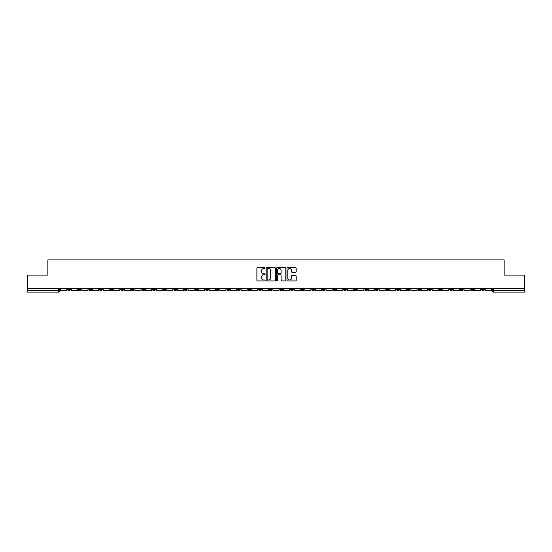 <?xml version="1.0" encoding="UTF-8"?>
<svg xmlns="http://www.w3.org/2000/svg" width="552" height="552" viewBox="0 0 552 552"><rect width="100%" height="100%" fill="white"/><g stroke="black" fill="none" stroke-linecap="round" stroke-linejoin="round"><path stroke-width="0.83" d="M265.112 268.051A0.469 0.469 0 0 0 264.649 267.589L257.549 267.589A0.669 0.669 0 0 0 256.887 268.251L256.887 280.278A0.669 0.669 0 0 0 257.549 280.94L264.649 280.94A0.469 0.469 0 0 0 265.112 280.478A0.469 0.469 0 0 0 264.649 280.009L263.732 280.009A2.139 2.139 0 0 1 261.593 277.87L261.593 276.869A2.139 2.139 0 0 1 263.732 274.73L264.649 274.73A0.469 0.469 0 0 0 265.112 274.268A0.469 0.469 0 0 0 264.649 273.799L263.732 273.799A2.139 2.139 0 0 1 261.593 271.66L261.593 270.659A2.139 2.139 0 0 1 263.732 268.52L264.649 268.52A0.469 0.469 0 0 0 265.112 268.051M417.926 288.62L417.926 289.372L420.645 289.372A1.359 1.359 0 0 1 419.285 290.731A1.359 1.359 0 0 1 417.926 289.372L417.926 288.62M354.239 288.62L354.239 289.372L356.965 289.372A1.359 1.359 0 0 1 355.605 290.731A1.359 1.359 0 0 1 354.239 289.372L354.239 288.62M343.627 288.62L343.627 289.372L346.352 289.372A1.359 1.359 0 0 1 344.986 290.731A1.359 1.359 0 0 1 343.627 289.372L343.627 288.62M279.947 288.62L279.947 289.372L282.665 289.372A1.359 1.359 0 0 1 281.306 290.731A1.359 1.359 0 0 1 279.947 289.372L279.947 288.62M269.335 288.62L269.335 289.372L272.053 289.372A1.359 1.359 0 0 1 270.694 290.731A1.359 1.359 0 0 1 269.335 289.372L269.335 288.62M258.715 288.62L258.715 289.372L261.441 289.372A1.359 1.359 0 0 1 260.082 290.731A1.359 1.359 0 0 1 258.715 289.372L258.715 288.62M237.491 288.62L237.491 289.372L240.21 289.372A1.359 1.359 0 0 1 238.85 290.731A1.359 1.359 0 0 1 237.491 289.372L237.491 288.62M216.267 289.372L216.267 288.62L216.267 289.372A1.359 1.359 0 0 0 217.626 290.731A1.359 1.359 0 0 1 216.267 289.372L218.985 289.372A1.359 1.359 0 0 1 217.626 290.731A1.359 1.359 0 0 0 218.985 289.372L218.985 288.62L218.985 289.372M205.648 289.372L205.648 288.62L205.648 289.372A1.359 1.359 0 0 0 207.014 290.731A1.359 1.359 0 0 1 205.648 289.372L208.373 289.372A1.359 1.359 0 0 1 207.014 290.731M195.035 289.372L195.035 288.62L195.035 289.372A1.359 1.359 0 0 0 196.395 290.731A1.359 1.359 0 0 1 195.035 289.372L197.761 289.372A1.359 1.359 0 0 1 196.395 290.731A1.359 1.359 0 0 0 197.761 289.372L197.761 288.62L197.761 289.372M184.423 288.62L184.423 289.372L187.142 289.372A1.359 1.359 0 0 1 185.782 290.731A1.359 1.359 0 0 1 184.423 289.372L184.423 288.62M173.811 288.62L173.811 289.372L176.53 289.372A1.359 1.359 0 0 1 175.17 290.731A1.359 1.359 0 0 1 173.811 289.372L173.811 288.62M163.199 288.62L163.199 289.372L165.917 289.372A1.359 1.359 0 0 1 164.558 290.731A1.359 1.359 0 0 1 163.199 289.372L163.199 288.62M152.58 289.372L152.58 288.62L152.58 289.372A1.359 1.359 0 0 0 153.946 290.731A1.359 1.359 0 0 1 152.58 289.372L155.305 289.372A1.359 1.359 0 0 1 153.946 290.731M131.355 289.372L131.355 288.62L131.355 289.372A1.359 1.359 0 0 0 132.715 290.731A1.359 1.359 0 0 1 131.355 289.372L134.074 289.372A1.359 1.359 0 0 1 132.715 290.731A1.359 1.359 0 0 0 134.074 289.372L134.074 288.62L134.074 289.372M120.743 289.372L120.743 288.62L120.743 289.372A1.359 1.359 0 0 0 122.102 290.731A1.359 1.359 0 0 1 120.743 289.372L123.462 289.372A1.359 1.359 0 0 1 122.102 290.731A1.359 1.359 0 0 0 123.462 289.372L123.462 288.62L123.462 289.372M110.131 289.372L110.131 288.62L110.131 289.372A1.359 1.359 0 0 0 111.49 290.731A1.359 1.359 0 0 1 110.131 289.372L112.85 289.372A1.359 1.359 0 0 1 111.49 290.731A1.359 1.359 0 0 0 112.85 289.372L112.85 288.62L112.85 289.372M99.512 289.372L99.512 288.62L99.512 289.372A1.359 1.359 0 0 0 100.878 290.731A1.359 1.359 0 0 1 99.512 289.372L102.237 289.372A1.359 1.359 0 0 1 100.878 290.731M88.9 289.372L88.9 288.62L88.9 289.372A1.359 1.359 0 0 0 90.259 290.731A1.359 1.359 0 0 1 88.9 289.372L91.625 289.372A1.359 1.359 0 0 1 90.259 290.731A1.359 1.359 0 0 0 91.625 289.372L91.625 288.62L91.625 289.372M78.287 289.372L78.287 288.62L78.287 289.372A1.359 1.359 0 0 0 79.647 290.731A1.359 1.359 0 0 1 78.287 289.372L81.006 289.372A1.359 1.359 0 0 1 79.647 290.731A1.359 1.359 0 0 0 81.006 289.372L81.006 288.62L81.006 289.372M295.52 272.295A0.669 0.669 0 0 0 296.183 271.625L296.183 268.251A0.669 0.669 0 0 0 295.52 267.589L287.633 267.589A0.669 0.669 0 0 0 286.971 268.251L286.971 280.278A0.669 0.669 0 0 0 287.633 280.94L295.52 280.94A0.669 0.669 0 0 0 296.183 280.278L296.183 276.2A0.669 0.669 0 0 0 295.52 275.531L292.146 275.531A0.669 0.669 0 0 0 291.477 276.2L291.477 278.222A1.787 1.787 0 0 1 289.69 280.009A1.787 1.787 0 0 1 287.902 278.222L287.902 270.308A1.787 1.787 0 0 1 289.69 268.52A1.787 1.787 0 0 1 291.477 270.308L291.477 271.625A0.669 0.669 0 0 0 292.146 272.295L295.52 272.295M27.6 288.62L27.6 275.082L47.872 275.082L47.872 259.909L504.128 259.909L504.128 275.082L524.4 275.082L524.4 288.62L27.6 288.62L27.6 290.731L59.782 290.731L59.782 288.62L59.782 290.731A1.359 1.359 0 0 1 58.422 292.091L27.6 292.091L27.6 290.731M275.413 268.251A0.669 0.669 0 0 0 274.751 267.589L266.864 267.589A0.669 0.669 0 0 0 266.202 268.251L266.202 280.278A0.669 0.669 0 0 0 266.864 280.94L274.751 280.94A0.669 0.669 0 0 0 275.413 280.278L275.413 268.251M277.249 267.589L285.136 267.589A0.669 0.669 0 0 1 285.798 268.251L285.798 280.278A0.669 0.669 0 0 1 285.136 280.94L281.762 280.94A0.669 0.669 0 0 1 281.092 280.278L281.092 275.4A0.669 0.669 0 0 0 280.423 274.73L278.187 274.73A0.669 0.669 0 0 0 277.518 275.4L277.518 280.478A0.469 0.469 0 0 1 277.049 280.94A0.469 0.469 0 0 1 276.587 280.478L276.587 268.251A0.669 0.669 0 0 1 277.249 267.589M492.218 288.62L492.218 290.731L524.4 290.731L524.4 292.091L493.578 292.091A1.359 1.359 0 0 1 492.218 290.731A1.359 1.359 0 0 0 493.578 292.091L493.578 288.62M524.4 288.62L524.4 290.731M484.325 288.62L484.325 289.372A1.359 1.359 0 0 1 482.966 290.731A1.359 1.359 0 0 1 481.606 289.372L484.325 289.372M481.606 288.62L481.606 289.372M473.713 289.372L473.713 288.62L473.713 289.372A1.359 1.359 0 0 1 472.353 290.731A1.359 1.359 0 0 1 470.994 289.372L473.713 289.372A1.359 1.359 0 0 1 472.353 290.731M470.994 288.62L470.994 289.372M463.1 288.62L463.1 289.372A1.359 1.359 0 0 1 461.741 290.731A1.359 1.359 0 0 1 460.375 289.372A1.359 1.359 0 0 0 461.741 290.731M460.375 288.62L460.375 289.372L463.1 289.372M452.488 288.62L452.488 289.372A1.359 1.359 0 0 1 451.122 290.731A1.359 1.359 0 0 1 449.763 289.372L452.488 289.372A1.359 1.359 0 0 1 451.122 290.731M449.763 288.62L449.763 289.372M441.869 288.62L441.869 289.372A1.359 1.359 0 0 1 440.51 290.731A1.359 1.359 0 0 1 439.151 289.372A1.359 1.359 0 0 0 440.51 290.731M439.151 288.62L439.151 289.372L441.869 289.372M431.257 288.62L431.257 289.372A1.359 1.359 0 0 1 429.898 290.731A1.359 1.359 0 0 1 428.538 289.372L431.257 289.372M428.538 288.62L428.538 289.372M420.645 288.62L420.645 289.372A1.359 1.359 0 0 1 419.285 290.731M410.032 288.62L410.032 289.372A1.359 1.359 0 0 1 408.673 290.731A1.359 1.359 0 0 1 407.307 289.372L410.032 289.372M407.307 288.62L407.307 289.372M399.42 288.62L399.42 289.372A1.359 1.359 0 0 1 398.054 290.731A1.359 1.359 0 0 1 396.695 289.372L399.42 289.372M396.695 288.62L396.695 289.372M388.801 288.62L388.801 289.372A1.359 1.359 0 0 1 387.442 290.731A1.359 1.359 0 0 1 386.083 289.372A1.359 1.359 0 0 0 387.442 290.731M386.083 288.62L386.083 289.372L388.801 289.372M378.189 288.62L378.189 289.372A1.359 1.359 0 0 1 376.83 290.731A1.359 1.359 0 0 1 375.47 289.372L378.189 289.372M375.47 288.62L375.47 289.372M367.577 288.62L367.577 289.372A1.359 1.359 0 0 1 366.217 290.731A1.359 1.359 0 0 1 364.858 289.372L367.577 289.372M364.858 288.62L364.858 289.372M356.965 288.62L356.965 289.372M346.352 288.62L346.352 289.372L346.352 288.62M335.733 288.62L335.733 289.372A1.359 1.359 0 0 1 334.374 290.731A1.359 1.359 0 0 1 333.015 289.372L335.733 289.372M333.015 288.62L333.015 289.372M325.121 288.62L325.121 289.372A1.359 1.359 0 0 1 323.762 290.731A1.359 1.359 0 0 1 322.402 289.372L325.121 289.372M322.402 288.62L322.402 289.372M314.509 288.62L314.509 289.372A1.359 1.359 0 0 1 313.15 290.731A1.359 1.359 0 0 1 311.79 289.372L314.509 289.372M311.79 288.62L311.79 289.372M303.897 288.62L303.897 289.372A1.359 1.359 0 0 1 302.537 290.731A1.359 1.359 0 0 1 301.171 289.372L303.897 289.372M301.171 288.62L301.171 289.372M293.284 288.62L293.284 289.372A1.359 1.359 0 0 1 291.918 290.731A1.359 1.359 0 0 1 290.559 289.372L293.284 289.372M290.559 288.62L290.559 289.372M282.665 288.62L282.665 289.372A1.359 1.359 0 0 1 281.306 290.731M272.053 288.62L272.053 289.372M261.441 289.372L261.441 288.62L261.441 289.372A1.359 1.359 0 0 1 260.082 290.731M250.829 288.62L250.829 289.372A1.359 1.359 0 0 1 249.463 290.731A1.359 1.359 0 0 1 248.103 289.372A1.359 1.359 0 0 0 249.463 290.731A1.359 1.359 0 0 0 250.829 289.372L248.103 289.372L248.103 288.62M240.21 289.372L240.21 288.62L240.21 289.372A1.359 1.359 0 0 1 238.85 290.731M229.597 288.62L229.597 289.372A1.359 1.359 0 0 1 228.238 290.731A1.359 1.359 0 0 1 226.879 289.372A1.359 1.359 0 0 0 228.238 290.731M226.879 288.62L226.879 289.372L229.597 289.372M208.373 288.62L208.373 289.372L208.373 288.62M187.142 289.372L187.142 288.62L187.142 289.372A1.359 1.359 0 0 1 185.782 290.731M176.53 289.372L176.53 288.62L176.53 289.372A1.359 1.359 0 0 1 175.17 290.731M165.917 289.372L165.917 288.62L165.917 289.372A1.359 1.359 0 0 1 164.558 290.731M155.305 288.62L155.305 289.372L155.305 288.62M144.693 289.372L144.693 288.62L144.693 289.372A1.359 1.359 0 0 1 143.327 290.731A1.359 1.359 0 0 1 141.968 289.372L144.693 289.372A1.359 1.359 0 0 1 143.327 290.731M141.968 288.62L141.968 289.372M102.237 288.62L102.237 289.372L102.237 288.62M70.394 288.62L70.394 289.372A1.359 1.359 0 0 1 69.034 290.731A1.359 1.359 0 0 1 67.675 289.372A1.359 1.359 0 0 0 69.034 290.731A1.359 1.359 0 0 0 70.394 289.372L70.394 288.62M67.675 288.62L67.675 289.372L70.394 289.372M58.422 288.62L58.422 292.091A1.359 1.359 0 0 0 59.782 290.731M267.603 268.52A0.469 0.469 0 0 0 267.133 268.99L267.133 279.54A0.469 0.469 0 0 0 267.603 280.009L268.569 280.009A2.139 2.139 0 0 0 270.708 277.87L270.708 270.659A2.139 2.139 0 0 0 268.569 268.52L267.603 268.52M281.092 270.342A1.787 1.787 0 0 0 279.305 268.555A1.787 1.787 0 0 0 277.518 270.342L277.518 273.13A0.669 0.669 0 0 0 278.187 273.799L280.423 273.799A0.669 0.669 0 0 0 281.092 273.13L281.092 270.342M66.757 288.62L66.757 290.731L60.699 290.731L60.699 288.62M77.37 288.62L77.37 290.731L71.311 290.731L71.311 288.62M87.982 288.62L87.982 290.731L81.924 290.731L81.924 288.62M98.594 288.62L98.594 290.731L92.543 290.731L92.543 288.62M109.206 288.62L109.206 290.731L103.155 290.731L103.155 288.62M119.825 288.62L119.825 290.731L113.767 290.731L113.767 288.62M130.438 288.62L130.438 290.731L124.379 290.731L124.379 288.62M141.05 288.62L141.05 290.731L134.999 290.731L134.999 288.62M151.662 288.62L151.662 290.731L145.611 290.731L145.611 288.62M162.274 288.62L162.274 290.731L156.223 290.731L156.223 288.62M172.893 288.62L172.893 290.731L166.835 290.731L166.835 288.62M183.505 288.62L183.505 290.731L177.447 290.731L177.447 288.62M194.118 288.62L194.118 290.731L188.066 290.731L188.066 288.62M204.73 288.62L204.73 290.731L198.679 290.731L198.679 288.62M215.349 288.62L215.349 290.731L209.291 290.731L209.291 288.62M225.961 288.62L225.961 290.731L219.903 290.731L219.903 288.62M236.573 288.62L236.573 290.731L230.515 290.731L230.515 288.62M247.186 288.62L247.186 290.731L241.134 290.731L241.134 288.62M257.798 288.62L257.798 290.731L251.746 290.731L251.746 288.62M268.417 288.62L268.417 290.731L262.359 290.731L262.359 288.62M279.029 288.62L279.029 290.731L272.971 290.731L272.971 288.62M289.641 288.62L289.641 290.731L283.583 290.731L283.583 288.62M300.253 288.62L300.253 290.731L294.202 290.731L294.202 288.62M310.866 288.62L310.866 290.731L304.814 290.731L304.814 288.62M321.485 288.62L321.485 290.731L315.427 290.731L315.427 288.62M332.097 288.62L332.097 290.731L326.039 290.731L326.039 288.62M342.709 288.62L342.709 290.731L336.651 290.731L336.651 288.62M353.321 288.62L353.321 290.731L347.27 290.731L347.27 288.62M363.934 288.62L363.934 290.731L357.882 290.731L357.882 288.62M374.553 288.62L374.553 290.731L368.494 290.731L368.494 288.62M385.165 288.62L385.165 290.731L379.107 290.731L379.107 288.62M395.777 288.62L395.777 290.731L389.726 290.731L389.726 288.62M406.389 288.62L406.389 290.731L400.338 290.731L400.338 288.62M417.001 288.62L417.001 290.731L410.95 290.731L410.95 288.62M427.621 288.62L427.621 290.731L421.562 290.731L421.562 288.62M438.233 288.62L438.233 290.731L432.175 290.731L432.175 288.62M448.845 288.62L448.845 290.731L442.794 290.731L442.794 288.62M459.457 288.62L459.457 290.731L453.406 290.731L453.406 288.62M470.076 288.62L470.076 290.731L464.018 290.731L464.018 288.62M480.688 288.62L480.688 290.731L474.63 290.731L474.63 288.62M491.301 288.62L491.301 290.731L485.242 290.731L485.242 288.62"/></g></svg>
